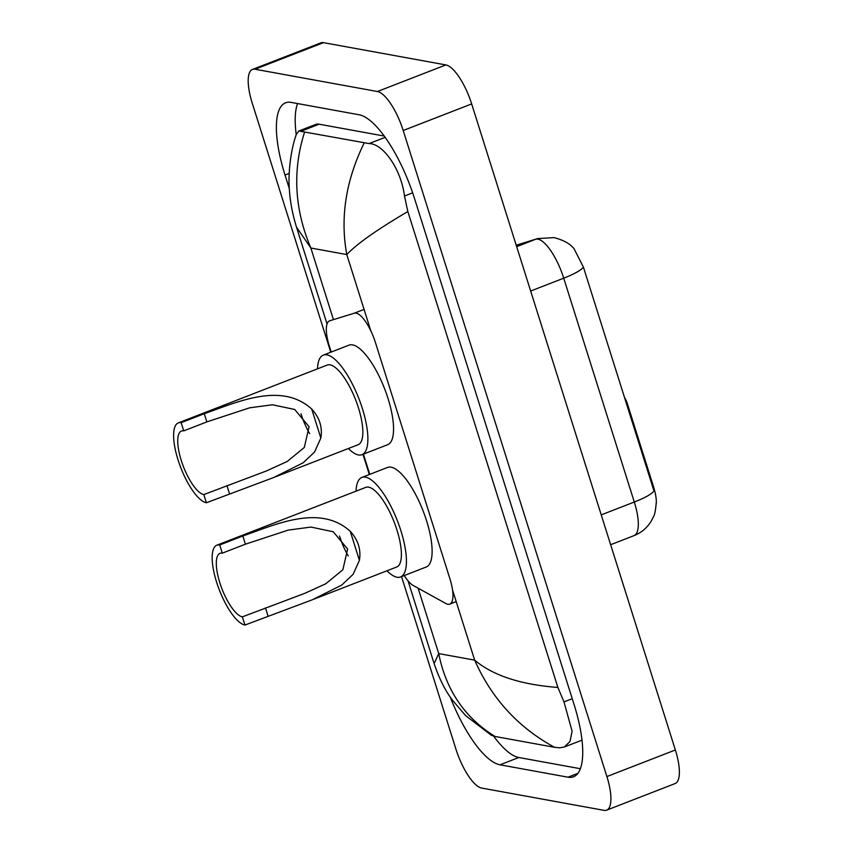 <?xml version="1.0" encoding="UTF-8"?>
<svg xmlns="http://www.w3.org/2000/svg" width="853" height="853" viewBox="0 0 853 853"><rect width="100%" height="100%" fill="white"/><g stroke="black" fill="none" stroke-linecap="round" stroke-linejoin="round"><path stroke-width="1.28" d="M404.226 575.54A29.13 9.479 -111.2 0 0 413.172 585.457L445.842 603.497A29.13 9.479 -111.2 0 0 447.836 604.255A29.13 9.479 -111.2 0 0 449.776 604.105A29.13 9.479 -111.2 0 0 449.957 578.91L375.373 342.362A29.13 9.479 -111.2 0 0 354.304 313.179L329.727 320.803A29.13 9.479 -111.2 0 0 329.525 320.877A29.13 9.479 -111.2 0 0 329.333 346.073L331.22 352.065M626.497 403.991L627.339 403.672L653.601 486.978A26.219 8.53 68.8 0 1 656.245 503.952M627.339 403.672A9.714 3.156 -111.2 0 0 624.343 397.167M363.399 454.127L369.775 474.353M330.783 352.225L252.211 103.021A38.833 12.646 68.8 0 1 252.467 69.434L320.92 42.842A38.833 12.646 68.8 0 1 323.5 42.65L445.874 64.924A38.833 12.646 68.8 0 1 471.666 103.927L675.363 749.979A38.833 12.646 68.8 0 1 675.107 783.566L606.643 810.158A38.833 12.646 68.8 0 1 604.063 810.35L481.689 788.076A38.833 12.646 68.8 0 1 455.907 749.073L401.528 576.596M252.467 69.434A38.833 12.646 68.8 0 1 255.047 69.232L377.421 91.516A38.833 12.646 68.8 0 1 403.202 130.509L606.899 776.561A38.833 12.646 68.8 0 1 606.643 810.158M369.338 474.524L362.962 454.297M450.213 696.997A83.498 27.179 -111.2 0 0 499.997 764.81L567.981 777.19A83.498 27.179 -111.2 0 0 573.525 776.774A83.498 27.179 -111.2 0 0 574.08 704.535L414.558 198.621A83.498 27.179 -111.2 0 0 359.113 114.771L291.129 102.392A83.498 27.179 -111.2 0 0 285.584 102.808A83.498 27.179 -111.2 0 0 285.03 175.046L289.338 188.694M493.684 736.171A83.498 27.179 -111.2 0 0 518.816 757.507L580.371 768.713M297.558 103.565A83.498 27.179 -111.2 0 0 296.247 134.657M384.213 136.043L319.139 124.197A52.428 17.071 -111.2 0 0 315.653 124.463L298.838 130.989L369.072 143.581C382.464 143.357 400.953 168.169 404.482 196.009L407.841 211.544C377.154 229.574 356.799 243.915 346.787 254.567C340.027 217.771 345.796 180.623 364.092 143.123M408.043 580.872L434.124 663.613L438.73 653.601C446.034 690.184 464.8 717.799 495.017 736.459L554.589 747.313C518.347 727.652 491.712 698.596 474.663 660.137C492.885 675.512 520.629 684.618 557.894 687.454L563.993 701.923L572.096 731.213L569.996 741.524L564.291 747.025L581.106 740.5A52.428 17.071 -111.2 0 0 581.991 740.063M495.017 736.459L491.275 735.233L465.578 715.571L452.282 699.961C445.149 690.482 439.103 678.37 434.124 663.613M296.492 227.111C292.44 213.847 290.073 201.383 289.402 189.729C287.909 173.458 290.809 149.606 296.311 134.454L298.838 130.989M557.894 687.454L407.841 211.544M564.291 747.025L559.568 747.772L554.589 747.313M304.521 132.279C292.344 170.728 294.466 209.316 310.855 248.02L296.503 227.122L327.04 323.959M656.266 502.246C655.637 510.307 654.656 515.223 653.334 516.993L651.543 520.565C647.459 527.57 641.627 532.581 634.056 535.62A38.833 12.646 -111.2 0 0 634.301 502.033A33.981 6.291 -17.5 0 0 653.952 490.87L583.377 267.032L574.112 248.841M348.227 555.921A33.981 11.068 68.8 0 1 339.558 536.047M244.96 625.046L242.369 616.858A33.981 11.068 68.8 0 1 220.863 585.872A33.981 11.068 68.8 0 1 220.031 553.33A33.981 11.068 68.8 0 1 222.292 553.16L219.711 544.971L242.828 535.993C274.911 524.904 319.587 503.569 350.252 531.291C358.132 539.906 361.182 549.588 359.412 560.325L353.121 574.325L341.701 585.105L312.315 599.787L244.96 625.046A42.714 13.904 68.8 0 1 217.91 586.096A42.714 13.904 68.8 0 1 216.865 545.184A42.714 13.904 68.8 0 1 219.711 544.971M242.369 616.858L304.788 593.325L325.739 583.793L342.853 569.783L347.629 549.044L333.256 531.771L310.961 527.069L288.186 530.108L245.408 544.193L222.292 553.16M314.053 599.105L396.698 567.01A42.714 13.904 -111.2 0 0 395.653 526.098A42.714 13.904 -111.2 0 0 368.603 487.159A42.714 13.904 -111.2 0 0 365.766 487.372L216.865 545.184M356.042 491.147A53.398 17.38 68.8 0 1 361.907 477.413A53.398 17.38 68.8 0 1 365.447 477.147A53.398 17.38 68.8 0 1 399.257 525.832A53.398 17.38 68.8 0 1 400.558 576.969A53.398 17.38 68.8 0 1 397.008 577.236A53.398 17.38 68.8 0 1 386.974 570.785M361.907 477.413L387.571 467.444A53.398 17.38 68.8 0 1 391.122 467.177A53.398 17.38 68.8 0 1 424.933 515.862A53.398 17.38 68.8 0 1 426.233 567L400.558 576.969M309.671 433.623A33.981 11.068 68.8 0 1 301.002 413.758M206.394 502.758L203.814 494.569A33.981 11.068 68.8 0 1 182.297 463.584A33.981 11.068 68.8 0 1 181.476 431.042A33.981 11.068 68.8 0 1 183.736 430.872L181.145 422.683L204.262 413.705C236.356 402.616 281.032 381.27 311.697 409.003C319.566 417.618 322.615 427.3 320.845 438.037L314.565 452.026L303.146 462.806L273.749 477.499L206.394 502.758A42.714 13.904 68.8 0 1 179.354 463.808A42.714 13.904 68.8 0 1 178.309 422.896A42.714 13.904 68.8 0 1 181.145 422.683M203.814 494.569L266.221 471.037L287.184 461.494L304.286 447.484L309.074 426.745L294.701 409.472L272.406 404.78L249.63 407.819L206.842 421.894L183.736 430.872M275.487 476.816L358.132 444.722A42.714 13.904 -111.2 0 0 357.098 403.81A42.714 13.904 -111.2 0 0 330.047 364.86A42.714 13.904 -111.2 0 0 327.211 365.073L178.309 422.896M317.487 368.848A53.398 17.38 68.8 0 1 323.34 355.115A53.398 17.38 68.8 0 1 326.891 354.848A53.398 17.38 68.8 0 1 360.702 403.533A53.398 17.38 68.8 0 1 362.003 454.67A53.398 17.38 68.8 0 1 358.452 454.948A53.398 17.38 68.8 0 1 348.408 448.497M323.34 355.115L349.016 345.145A53.398 17.38 68.8 0 1 352.566 344.879A53.398 17.38 68.8 0 1 386.377 393.564A53.398 17.38 68.8 0 1 387.678 444.701L362.003 454.67M653.601 486.978L652.758 487.308M364.071 309.394L354.304 313.179M418.109 588.175L438.73 653.601L474.663 660.137L452.57 590.073M333.363 319.385L310.855 248.02L346.787 254.567L370.831 330.847M403.202 130.509L471.666 103.927M377.421 91.516L445.874 64.924M255.047 69.232L323.5 42.65M606.899 776.561L675.363 749.979M577.907 773.34L567.981 777.19M518.816 757.507L499.997 764.81M289.199 173.426L285.03 175.046M319.139 124.197L301.088 131.213M385.151 137.344L369.072 143.581M412.66 192.831L404.482 196.009M572.246 698.724L563.993 701.923M583.377 267.032A33.981 6.291 162.5 0 1 563.726 278.185A38.833 12.646 -111.2 0 0 537.944 239.181A38.833 12.646 -111.2 0 0 535.631 239.288L516.236 245.301M516.214 245.237L537.625 238.595A33.981 32.126 72.8 0 0 535.631 239.288L516.662 246.656M601.237 514.871L634.301 502.033L563.726 278.185L530.651 291.033M359.412 560.325L350.252 531.291M245.408 544.193L242.828 535.993M268.066 616.069L265.486 607.88M320.845 438.037L311.697 409.003M206.842 421.894L204.262 413.705M229.51 493.78L226.93 485.592M456.206 601.61L449.776 604.105M574.112 248.831C570.326 243.873 563.652 240.13 554.066 237.603L537.625 238.595M634.056 535.62L610.641 544.715"/></g></svg>
